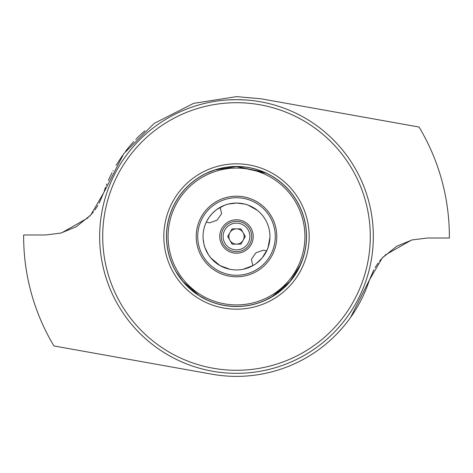 <?xml version="1.0" encoding="UTF-8"?>
<svg xmlns="http://www.w3.org/2000/svg" width="473" height="473" viewBox="0 0 473 473"><rect width="100%" height="100%" fill="white"/><g stroke="black" fill="none" stroke-linecap="round" stroke-linejoin="round"><path stroke-width="0.71" d="M99.182 203.177L103.54 193.055L123.772 153.69L154.121 123.459L193.569 103.38L236.5 96.628L261.108 98.81L419.054 127.036A212.856 212.856 0 0 1 449.35 238.02L427.267 238.02L412.131 239.929L396.746 246.232L382.208 257.986L369.46 279.945L350.528 317.507M103.54 193.055L90.792 215.008L76.254 226.762L60.869 233.065L45.733 234.975L23.65 234.975A212.856 212.856 0 0 0 53.952 345.964L211.892 374.19A139.878 139.878 0 0 0 369.46 279.945L373.818 269.817M266.737 250.802L263.272 250.182L255.911 252.824L251.4 259.305L252.83 265.69M264.289 255.113L264.992 254.019M206.263 222.192L209.728 222.813L217.089 220.17L221.601 213.69L220.17 207.304M219.324 207.795L215.735 210.272L212.034 213.69L209.036 217.397L206.731 221.252M228.897 99.874L236.5 99.661A136.833 136.833 0 0 1 373.333 236.5A136.833 136.833 0 0 1 236.5 373.333A136.833 136.833 0 0 1 99.667 236.5A136.833 136.833 0 0 1 236.5 99.661L244.103 99.874M253.226 236.5A16.726 16.726 0 0 1 236.5 253.221A16.726 16.726 0 0 1 219.774 236.5A16.726 16.726 0 0 1 236.5 219.774A16.726 16.726 0 0 1 253.226 236.5M256.532 263.284L255.627 263.94M253.398 265.365L252.653 265.785M252.694 265.767L250.714 266.778M250.022 267.091L249.519 267.31M249.336 267.387L250.341 266.949M246.386 204.543L244.689 204.064M242.401 203.573L240.674 203.307M236.654 203.047L244.76 204.082L248.189 205.158L256.118 209.403M257.365 210.355L248.189 205.158M236.346 203.047L236.5 203.047A33.447 33.447 0 0 0 203.053 236.5A33.447 33.447 0 0 0 236.5 269.947A33.447 33.447 0 0 0 269.947 236.5A33.447 33.447 0 0 0 236.5 203.047L228.24 204.082L224.811 205.158L216.882 209.403L224.811 205.158M269.941 237.316L268.02 247.686L266.636 251.003M262.196 257.909L267.334 249.466M254.622 264.608L256.082 263.615M257.927 262.178L259.239 261.025M262.024 258.116L256.023 263.656L252.996 265.595L244.642 268.942M243.11 269.285L252.996 265.595M236.5 370.294A133.794 133.794 0 0 1 102.706 236.5A133.794 133.794 0 0 1 236.5 102.7A133.794 133.794 0 0 1 370.294 236.5A133.794 133.794 0 0 1 236.5 370.294M203.136 238.883L203.94 244.169L204.98 247.686L208.368 254.592L210.875 257.998L208.416 254.669L205.666 249.466M173.567 267.009L171.705 262.828M169.754 257.383L169.641 257.022M169.505 256.573L170.351 259.198M171.616 262.604L173.473 266.813M176.021 271.62L182.927 281.453L199.222 295.672L207.221 300.012L202.527 297.629M264.182 172.273L266.334 173.242L236.5 166.561L263.751 172.089M265.779 300.012L273.778 295.672L290.073 281.453L271.768 296.89M270.367 297.688L268.865 298.498M236.5 306.433A69.939 69.939 0 0 1 166.561 236.5A69.939 69.939 0 0 1 236.5 166.561L215.132 169.902L206.666 173.242L215.132 169.902L236.5 166.561A69.939 69.939 0 0 1 306.439 236.5A69.939 69.939 0 0 1 236.5 306.433M199.316 295.731L191.287 289.854M236.5 275.268A38.768 38.768 0 0 0 275.268 236.5A38.768 38.768 0 0 0 236.5 197.726A38.768 38.768 0 0 0 197.732 236.5A38.768 38.768 0 0 0 236.5 275.268M236.5 163.824A72.671 72.671 0 0 1 309.171 236.5A72.671 72.671 0 0 1 236.5 309.171A72.671 72.671 0 0 1 163.829 236.5A72.671 72.671 0 0 1 236.5 163.824M236.5 304.914A68.419 68.419 0 0 1 168.081 236.5A68.419 68.419 0 0 1 236.5 168.081A68.419 68.419 0 0 1 304.919 236.5A68.419 68.419 0 0 1 236.5 304.914M236.5 196.206A40.288 40.288 0 0 1 276.788 236.5A40.288 40.288 0 0 1 236.5 276.788A40.288 40.288 0 0 1 196.212 236.5A40.288 40.288 0 0 1 236.5 196.206M347.135 322.083L347.424 321.711M343.504 326.583L342.623 327.618L343.504 326.583M342.742 327.487L341.683 328.705M340.578 329.947L340.022 330.562L340.578 329.947M339.259 331.354L341.861 328.499M339.602 331.029L340.046 330.538M344.634 325.223L344.303 325.625M334.973 335.842L336.817 333.973M336.865 333.926L337.284 333.489M332.832 337.917L333.743 337.036M331.975 338.727L332.785 337.959M328.073 342.227L329.362 341.098M104.255 190.921L105.55 187.338M106.313 185.351L106.874 183.938M108.335 180.473L111.995 172.757M112.988 170.848L113.153 170.54M116.086 165.325L122.472 155.493M125.984 150.763L126.504 150.095M126.598 149.976L127.355 149.019M128.26 147.907L130.252 145.524M130.725 144.975L131.317 144.295M132.446 143.023L131.577 143.999M136.401 138.796L135.81 139.411M137.915 137.276L140.221 135.036M136.2 139.009L136.727 138.465M137.85 137.336L140.233 135.024M140.168 135.083L141.155 134.155M140.889 134.403L142.716 132.724M142.438 132.978L144.898 130.796M142.018 133.356L144.543 131.098M137.46 137.726L136.579 138.619M139.641 135.585A139.878 139.878 0 0 1 139.984 135.26M137.59 137.596L137.294 137.897M137.797 137.389L139.115 136.094M126.888 149.604L126.557 150.024M125.966 150.781L125.54 151.336M127.592 148.729L125.83 150.964M127.408 148.954L129.543 146.364M133.209 142.225L130.371 145.388M130.128 145.672L131.76 143.792M133.717 141.628L133.274 142.113M131.139 144.502L133.404 141.971M300.532 264.626L290.073 281.453L293.727 276.705L299.433 267.009L302.602 259.334L304.133 254.303M226.614 204.543L228.311 204.064M230.599 203.573L232.326 203.307M229.89 269.285L220.004 265.595L228.358 268.942M210.875 257.998L220.004 265.595M220.702 207.014L224.906 205.122M225.26 204.992L224.32 205.341M223.977 205.483L222.464 206.133M97.929 205.377L94.884 209.982M93.418 211.91L89.657 216.226M88.102 217.787L61.656 232.858M375.071 267.617L378.116 263.012M379.583 261.084L383.343 256.768M384.898 255.207L411.344 240.136M144.324 131.328L140.268 134.982M129.472 146.435L125.919 150.834M236.5 244.127A7.633 7.633 0 0 0 243.11 232.681A7.633 7.633 0 0 0 229.89 232.681A7.633 7.633 0 0 0 236.5 244.127M223.333 228.897A15.201 15.201 0 0 1 244.103 223.333A15.201 15.201 0 0 1 249.667 244.098A15.201 15.201 0 0 1 228.897 249.661A15.201 15.201 0 0 1 223.333 228.897A15.201 15.201 0 0 0 228.897 249.661A15.201 15.201 0 0 0 249.667 244.098M240.905 228.867L245.316 236.5L240.905 244.127L232.095 244.127L227.684 236.5L232.095 228.867L240.905 228.867M236.5 306.528A70.028 70.028 0 0 1 166.472 236.5A70.028 70.028 0 0 1 236.5 166.472A70.028 70.028 0 0 1 306.528 236.5A70.028 70.028 0 0 1 236.5 306.528M248.089 243.187A13.38 13.38 0 0 0 243.187 224.912A13.38 13.38 0 0 0 224.912 229.807A13.38 13.38 0 0 0 229.813 248.083A13.38 13.38 0 0 0 248.089 243.187"/></g></svg>
